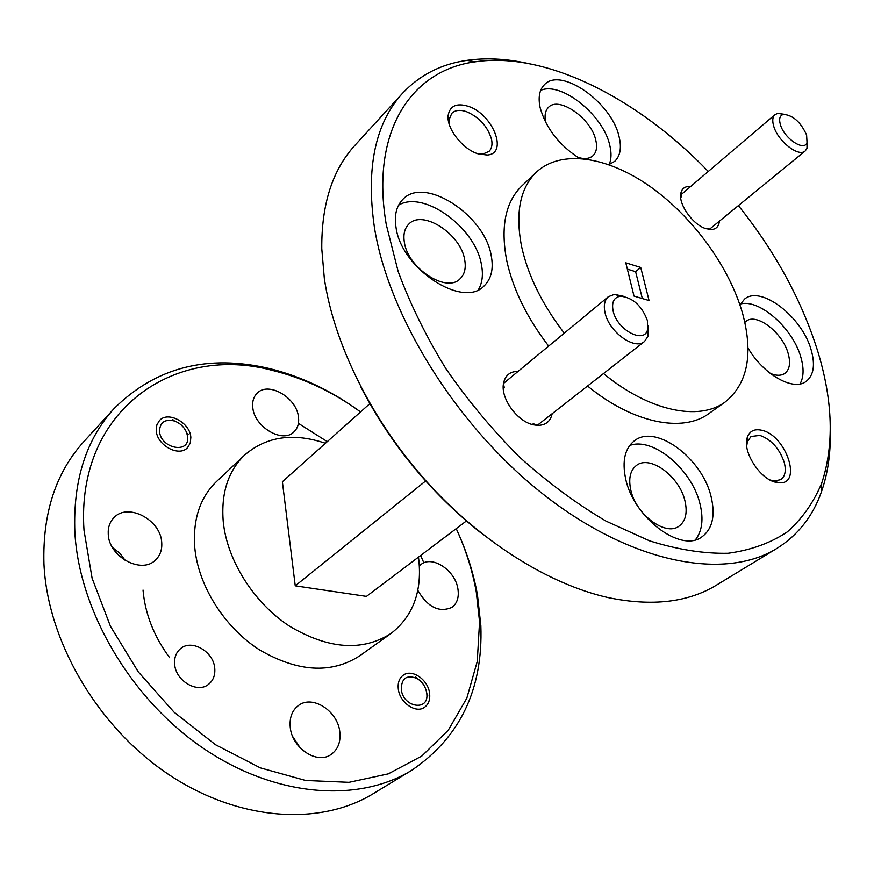 <?xml version="1.0" encoding="UTF-8"?>
<svg xmlns="http://www.w3.org/2000/svg" width="874" height="874" viewBox="0 0 874 874"><rect width="100%" height="100%" fill="white"/><g stroke="black" fill="none" stroke-linecap="round" stroke-linejoin="round"><path stroke-width="1.31" d="M423.868 562.834L420.634 555.493M327.291 441.643L298.405 423.366M114.265 408.377L83.98 441.479C55.849 472.441 42.509 513.224 43.951 563.828C47.371 640.544 97.069 726.261 167.6 773.774C238.187 821.352 320.07 826.356 373.362 793.603L411.709 770.3C358.264 803.184 275.146 797.328 202.855 747.991C130.63 698.73 79.119 610.576 74.869 532.342C72.903 480.766 86.034 439.436 114.265 408.377C155.856 367.288 207.63 354.025 269.585 368.577C300.186 376.148 329.258 389.717 356.8 409.261M360.547 411.938C332.994 391.978 303.846 378.191 273.114 370.587C174.745 343.526 75.754 409.993 84.013 530.365L92.109 578.238L110.485 626.363L138.31 671.92L174.046 712.168L215.539 744.735L260.266 767.842L305.594 780.46L348.999 782.317L388.307 773.851L421.792 756.054L448.209 730.293L466.803 698.206L477.248 661.465L479.564 621.796L476.254 591.818C472.386 570.394 465.711 549.331 456.228 528.639M457.834 532.19C467.077 552.75 473.621 573.672 477.455 594.943L480.853 625.642C483.125 689.236 460.085 737.459 411.709 770.3M402.663 93.157L355.062 145.182C332.546 169.709 321.446 204.199 321.774 248.675L324.32 278.402C333.857 343.515 371.188 419.378 425.682 480.547C480.329 541.574 548.916 584.455 608.588 597.674C652.157 606.611 688.155 602.404 716.571 585.067L776.833 548.446C725.42 580.38 633.956 564.243 546.425 496.738C458.97 429.407 388.897 318.016 374.411 227.415C365.835 167.874 375.252 123.125 402.663 93.157C419.749 75 441.173 64.075 466.935 60.361C485.693 57.706 505.62 58.645 526.705 63.179M708.279 171.468C638.031 98.347 545.922 51.293 475.314 61.803C411.392 70.139 370.128 131.209 386.286 224.694L398.151 271.475C410.135 303.977 426.075 336.414 445.969 368.784C467.852 400.467 492.368 429.899 519.506 457.069C547.637 482.372 576.479 503.719 606.043 521.123L649.491 540.82C677.656 549.637 703.865 553.777 728.118 553.264C750.875 550.183 770.617 543.049 787.365 531.851C802.201 518.643 813.639 502.441 821.669 483.256C834.2 445.281 832.966 401.537 817.977 352.025C802.015 300.798 775.478 251.996 738.388 205.608M719.357 221.177C718.887 226.344 716.276 229.13 711.512 229.534L705.853 228.638C692.59 224.727 677.776 203.369 680.944 192.783C682.201 188.161 685.413 186.086 690.569 186.555M769.928 479.946L774.419 481.017L780.766 479.64C785.202 476.374 786.338 470.562 784.186 462.215C779.313 448.395 771.218 439.458 759.888 435.405L751.017 436.497L747.357 441.741L746.691 446.21M776.09 482.339C760.14 479.498 742.07 451.257 747.259 437.47C749.553 431.046 754.36 428.642 761.669 430.248C786.36 435.132 803.042 485.933 778.439 482.71L776.09 482.339M552.182 413.686C550.423 421.65 545.387 425.529 537.073 425.343L533.522 424.819C517.441 421.727 500.54 398.533 503.468 383.631C505.052 375.47 509.935 371.395 518.085 371.384M477.892 153.78C462.466 149.083 446.363 128.292 448.154 115.401C449.902 105.841 456.567 102.793 468.136 106.267C492.849 113.871 508.723 154.01 487.037 155.037L477.892 153.78M477.881 153.78L482.863 154.075L489.079 151.355C491.767 148.558 492.586 144.549 491.538 139.327C487.703 126.522 479.345 117.302 466.476 111.664C460.052 109.534 455.157 110.091 451.792 113.325L449.105 119.672L449.4 124.774M174.636 663.956C175.379 680.857 197.622 693.934 208.722 684.189C213.256 680.42 215.277 675.187 214.764 668.512C213.813 651.578 191.461 638.643 180.361 648.803C176.133 652.485 174.221 657.532 174.636 663.956M156.249 430.565C156.807 445.281 179.028 457.342 187.506 447.696L190.281 443.118L190.838 437.361C190.128 422.666 167.906 410.671 159.429 420.58L156.817 425.015L156.249 430.565M398.347 689.335C399.888 702.696 415.795 713.676 424.371 707.416C428.675 704.324 430.401 699.484 429.527 692.874C427.856 679.513 411.927 668.643 403.34 675.121C399.232 678.169 397.561 682.9 398.347 689.335M608.894 164.64L614.761 161.308C620.322 155.889 621.753 147.64 619.054 136.562C611.734 102.4 560.496 66.326 544.262 84.854C539.334 89.989 537.98 97.691 540.208 107.972C546.108 128.467 559.196 145.259 579.473 158.347M609.134 164.563C611.429 159.308 611.636 152.83 609.735 145.139C603.202 114.975 561.053 81.14 540.678 90.372M396.042 227.568C401.308 268.755 463.045 308.883 484.021 286.006C491.33 278.97 493.723 268.842 491.221 255.645C484.72 214.807 423.857 175.401 402.575 199.654C396.315 206.242 394.141 215.539 396.042 227.568M478.406 289.731C482.35 282.936 483.366 274.567 481.443 264.625C475.511 227.688 423.682 189.822 398.588 205.15M625.587 478.493C633.202 517.222 680.551 553.1 701.691 537.029C712.397 529.152 715.555 515.802 711.163 496.956C702.477 458.369 655.708 423.508 634.437 440.758C624.921 448.253 621.971 460.838 625.587 478.493M695.475 539.761C702.128 531.119 703.668 519.298 700.085 504.287C692.252 469.677 652.987 436.53 629.673 445.5M747.969 347.918C763.253 374.476 793.275 391.476 806.057 381.479C813.683 375.47 815.398 364.993 811.192 350.026C802.321 317.087 760.872 284.935 744.572 299.072L739.939 304.884M799.994 383.948C803.763 377.295 804.058 368.413 800.879 357.313C793.046 328.46 759.364 298.547 740.387 304.01M603.519 373.537C648.989 411.206 699.145 421.465 725.18 401.996C747.696 383.642 753.508 354.134 742.594 313.449C729.277 266.603 692.459 216.337 649.808 186.304C607.212 156.402 561.032 149.181 536.33 172.2L521.854 185.911C505.467 201.927 500.398 226.683 506.658 260.201C512.885 289.076 526.891 317.71 548.654 346.093M536.33 172.2C520.03 188.139 515.125 212.939 521.614 246.632C528.049 275.671 542.273 304.513 564.265 333.169M325.445 443.282C293.336 432.455 266.384 436.388 244.611 455.081L216.544 481.508C199.96 497.568 192.706 519.637 194.782 547.725C198.322 585.908 224.378 627.314 259.414 649.808C297.794 672.117 331.246 674.116 359.782 655.795L391.137 633.377C413.522 615.809 422.634 590.398 418.482 557.12M244.611 455.081C228.016 471.162 220.903 493.46 223.274 521.986C227.24 560.769 254.028 603.104 289.698 626.297C328.744 649.338 362.557 651.698 391.137 633.377M744.834 322.375L746.025 321.315C756.414 312.379 782.743 332.732 788.206 353.631C790.751 363.016 789.637 369.615 784.852 373.406C781.127 375.907 776.221 375.875 770.147 373.329M684.998 501.097C687.63 512.885 685.609 521.265 678.934 526.224C665.442 536.592 635.551 514.12 630.7 489.615C628.373 478.297 630.307 470.223 636.501 465.416C650.038 454.567 679.721 476.636 684.998 501.097M464.684 259.764C466.17 267.99 464.651 274.327 460.117 278.751C446.712 293.467 407.754 268.329 404.367 242.262C403.122 234.505 404.553 228.507 408.661 224.257C422.186 208.984 460.806 233.839 464.684 259.764M545.911 122.895L545.758 122.273C544.327 115.663 545.212 110.714 548.435 107.404C558.759 95.67 591.327 118.46 595.784 140.157C597.412 147.083 596.483 152.262 593.009 155.692C589.437 158.828 584.324 159.352 577.67 157.265M417.794 590.343C427.736 607.255 439.13 612.925 451.989 607.343C457.178 603.344 459.156 597.215 457.921 588.956C455.409 570.514 432.302 555.045 421.017 564.462L419.367 565.926M252.772 407.437C254.17 426.993 282.805 443.774 293.959 431.876C297.706 428.249 299.214 423.333 298.482 417.138C296.81 397.626 268.242 380.988 257.043 393.311C253.591 396.818 252.171 401.527 252.772 407.437M108.256 534.167C108.747 556.858 141.675 574.568 155.539 559.983C160.171 555.514 162.225 549.702 161.723 542.546C160.871 519.855 127.833 502.342 113.97 517.637C109.807 521.92 107.895 527.426 108.256 534.167M290.244 727.234C291.927 748.111 317.153 764.794 331.071 754.491C337.954 749.521 340.871 741.993 339.811 731.92C337.801 710.977 312.444 694.568 298.493 705.482C292.135 710.333 289.381 717.587 290.244 727.234M640.729 267.444L625.795 262.823L634.011 296.089L649.054 300.536L640.729 267.444L635.616 271.672L627.357 269.137M635.616 271.672L642.324 298.547M300.328 748.068L292.79 736.684M125.321 560.551L119.793 553.22L112.517 547.539M143.03 590.07C145.084 613.832 153.944 636.37 169.622 657.707M480.339 532.43C430.27 492.433 390.47 444.014 360.94 387.138M830.278 432.564C830.639 454.13 827.7 473.861 821.462 491.745C812.831 516.305 797.951 535.205 776.833 548.446M587.568 386.013C632.71 423.202 682.736 433.1 708.923 413.544L725.18 401.996M425.627 480.995L295.248 585.831L282.378 481.749L369.822 403.646M295.248 585.831L366.457 596.385L466.399 520.959M426.643 692.547C425.441 686.407 422.229 681.709 417.018 678.453C406.607 674.499 401.363 678.246 401.297 689.673C403.46 707.907 429.429 711.469 426.763 693.388L426.643 692.547M806.604 135.033C800.824 122.251 793.188 115.368 783.705 114.363C779.837 115.281 778.745 118.722 780.406 124.676C784.218 138.562 804.506 151.978 807.03 142.44L806.604 135.033M807.183 141.916L806.986 148.34L805.183 150.983C798.694 157.495 777.827 141.162 773.719 126.217C772.113 120.743 772.529 116.887 774.987 114.625L777.893 113.336L784.251 114.297M187.637 436.738L186.73 432.849C184.37 427.157 180.273 423.202 174.461 420.995C164.913 418.854 159.931 422.251 159.516 431.21C160.434 448.723 190.084 454.327 187.637 436.738M647.47 320.758C641.887 305.78 632.918 297.597 620.562 296.21C613.941 297.269 611.461 302.164 613.122 310.915C616.858 329.76 644.193 344.432 647.579 329.684L647.47 320.758M648.126 325.685L648.082 336.064L644.509 341.483C634.699 350.572 608.85 331.891 605.037 312.706C603.453 305.397 604.568 300.066 608.359 296.701L614.422 294.363L624.582 296.526M273.114 370.587L269.585 368.577M475.314 61.803L466.935 60.361M681.228 196.956L680.944 192.783M747.357 441.741L747.259 437.47M504.32 387.827L503.468 383.631M449.105 119.672L448.154 115.401M482.863 154.075L487.037 155.037M533.151 423.606L537.073 425.343M774.419 481.017L778.439 482.71M707.47 228.507L711.512 229.534M821.669 483.256L821.462 491.745M479.564 621.796L480.853 625.642M417.018 678.453L415.587 676.771M426.763 693.388L427.725 695.387M783.705 114.363L777.893 113.336M680.628 195.033L774.987 114.625M709.251 229.436L805.183 150.983M807.03 142.44L806.986 148.34M174.461 420.995L172.833 419.64M186.73 432.849L188.118 434.433M620.562 296.21L614.422 294.363M503.49 383.457L608.359 296.701M537.248 425.354L644.509 341.483M647.579 329.684L648.082 336.064"/></g></svg>
